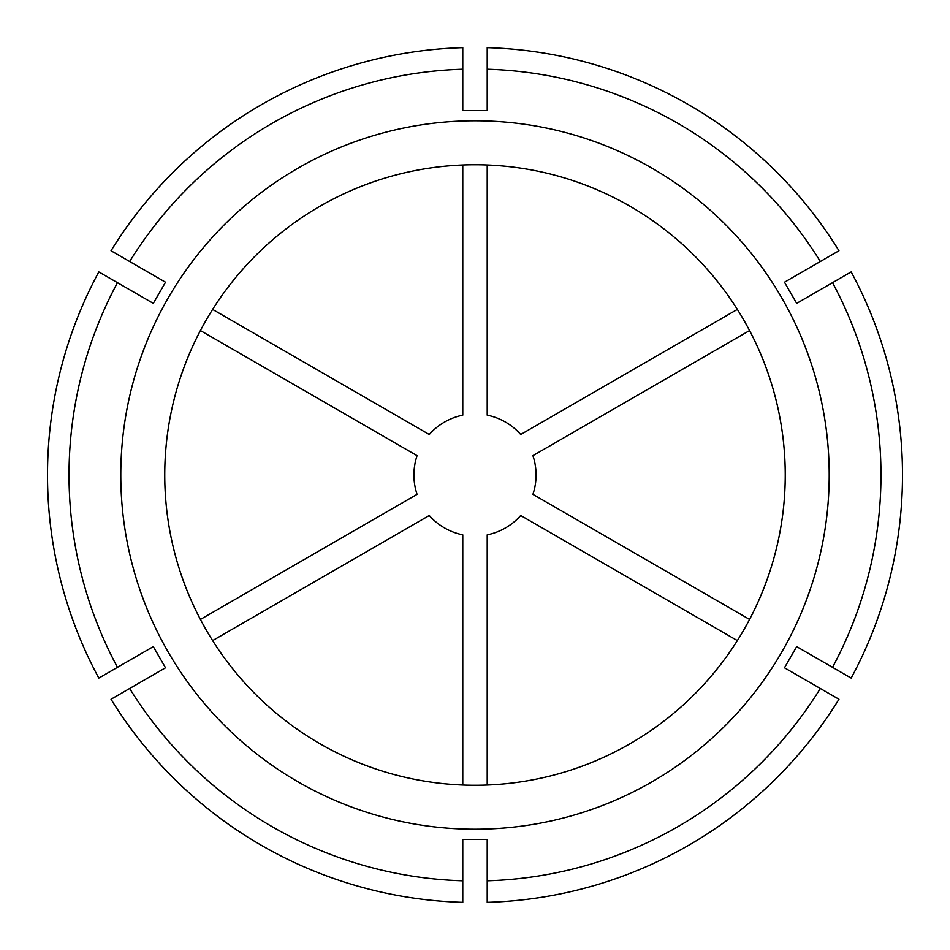 <?xml version="1.0" encoding="UTF-8"?>
<svg xmlns="http://www.w3.org/2000/svg" width="950" height="950" viewBox="0 0 950 950"><rect width="100%" height="100%" fill="white"/><g stroke="black" fill="none" stroke-linecap="round" stroke-linejoin="round"><path stroke-width="1.43" d="M164.754 475A310.246 310.246 0 0 0 475 785.246A310.246 310.246 0 0 0 785.246 475A310.246 310.246 0 0 0 475 164.754A310.246 310.246 0 0 0 164.754 475M832.533 282.684A405.983 405.983 0 0 1 832.533 667.316L851.176 678.086A427.5 427.5 0 0 0 851.176 271.914L796.682 303.382L784.474 282.221L820.325 261.523A405.983 405.983 0 0 0 487.219 69.207L487.219 110.604L462.781 110.604L462.781 69.207A405.983 405.983 0 0 0 129.675 261.523L165.526 282.221L153.318 303.382L117.468 282.684A405.983 405.983 0 0 0 117.468 667.316L153.318 646.617L165.526 667.779L129.675 688.477A405.983 405.983 0 0 0 462.781 880.793L462.781 902.322A427.5 427.5 0 0 1 111.031 699.236L129.675 688.477M749.574 619.424L532.926 494.344A61.073 61.073 0 0 0 532.926 455.656L749.574 330.576M829.207 475A354.207 354.207 0 0 0 475 120.793A354.207 354.207 0 0 0 120.793 475A354.207 354.207 0 0 0 475 829.207A354.207 354.207 0 0 0 829.207 475M200.426 330.576L417.074 455.656A61.073 61.073 0 0 0 417.074 494.344L200.426 619.424M212.634 640.573L429.281 515.494A61.073 61.073 0 0 0 462.781 534.838L462.781 784.997M487.219 784.997L487.219 534.838A61.073 61.073 0 0 0 520.719 515.494L737.366 640.573M487.219 880.793L487.219 902.322A427.5 427.5 0 0 0 838.969 699.236L820.325 688.477A405.983 405.983 0 0 1 487.219 880.793L487.219 839.396L462.781 839.396L462.781 880.793M820.325 688.477L784.474 667.779L796.682 646.617L832.533 667.316M117.468 667.316L98.824 678.086A427.5 427.5 0 0 1 98.824 271.914L117.468 282.684M737.366 309.427L520.719 434.506A61.073 61.073 0 0 0 487.219 415.162L487.219 165.003M462.781 165.003L462.781 415.162A61.073 61.073 0 0 0 429.281 434.506L212.634 309.427M487.219 69.207L487.219 47.678A427.5 427.5 0 0 1 838.969 250.764L820.325 261.523M462.781 69.207L462.781 47.678A427.5 427.5 0 0 0 111.031 250.764L129.675 261.523"/></g></svg>
